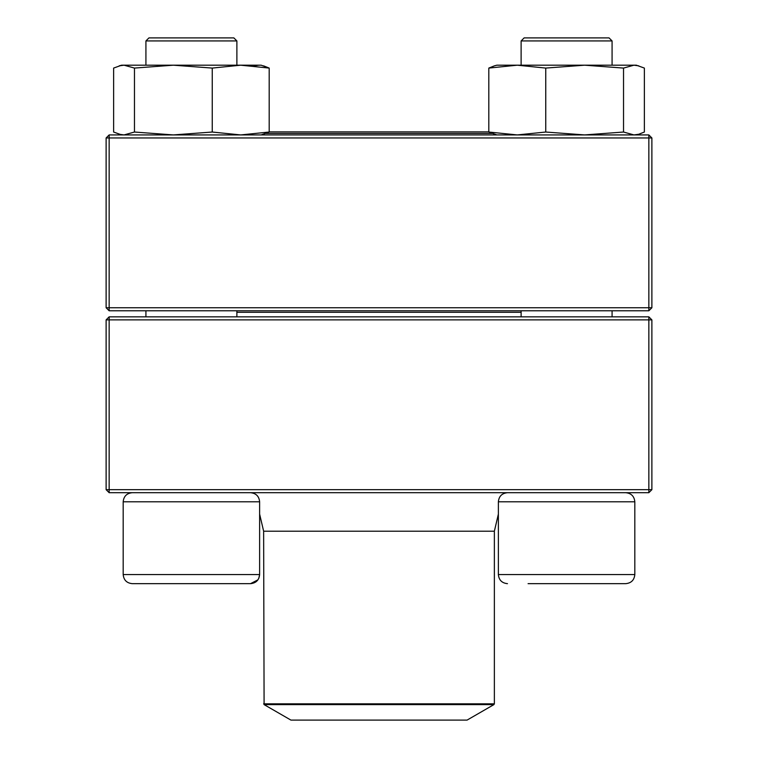 <?xml version="1.0" encoding="UTF-8"?>
<svg xmlns="http://www.w3.org/2000/svg" width="758" height="758" viewBox="0 0 758 758"><rect width="100%" height="100%" fill="white"/><g stroke="black" fill="none" stroke-linecap="round" stroke-linejoin="round"><path stroke-width="1.14" d="M109.152 492.7L648.848 492.7L651.88 489.668L651.88 319.876L109.152 319.876L109.152 489.668L648.848 489.668L648.848 316.844L109.152 316.844L106.12 319.876L106.12 489.668L109.152 489.668L109.152 492.7L106.12 489.668M651.88 319.876L648.848 316.844M106.12 319.876L109.152 319.876L109.152 316.844M651.88 489.668L648.848 489.668L648.848 492.7M264.087 704.608L290.92 720.1L467.08 720.1L493.913 704.608L264.087 704.608L263.632 531.206L259.624 514.104L259.624 574.564L258.772 578.411M236.884 40.932L236.884 65.188L236.884 40.932L145.924 40.932L145.924 65.188L145.924 40.932L148.956 37.9L233.852 37.9L236.884 40.932M259.624 574.564L259.624 501.796L123.184 501.796C123.725 496.272 126.757 493.24 132.28 492.7C126.757 493.24 123.725 496.272 123.184 501.796L123.184 574.564L259.624 574.564C259.084 580.088 256.052 583.12 250.528 583.66L132.28 583.66C126.757 583.12 123.725 580.088 123.184 574.564C123.725 580.088 126.757 583.12 132.28 583.66M257.957 579.823L250.528 583.66M528.08 583.66L625.72 583.66C631.243 583.12 634.275 580.088 634.816 574.564C634.275 580.088 631.243 583.12 625.72 583.66M498.376 501.796L498.376 574.564C498.916 580.088 501.948 583.12 507.472 583.66C501.948 583.12 498.916 580.088 498.376 574.564L634.816 574.564L634.816 501.796C634.275 496.272 631.243 493.24 625.72 492.7C631.243 493.24 634.275 496.272 634.816 501.796L498.376 501.796C498.916 496.272 501.948 493.24 507.472 492.7M612.076 40.932L521.116 40.932L521.116 65.188L521.116 40.932L524.148 37.9L609.044 37.9L612.076 40.932L612.076 65.188M521.116 310.78L521.116 316.844M521.116 312.296L236.884 312.296M491.828 133.408L266.172 133.408M488.815 131.892L269.185 131.892M648.848 134.924L109.152 134.924L106.12 137.956L106.12 307.748L648.848 307.748L648.848 137.956L109.152 137.956L109.152 310.78L648.848 310.78L651.88 307.748L651.88 137.956L648.848 137.956L648.848 134.924L651.88 137.956M106.12 307.748L109.152 310.78M651.88 307.748L648.848 307.748L648.848 310.78M106.12 137.956L109.152 137.956L109.152 134.924M496.86 65.188L494.396 65.851L496.86 65.188L636.332 65.188L644.376 68.078L644.376 132.034L638.795 134.251L633.953 134.924L623.531 132.034L623.531 68.078L633.953 65.188L638.795 65.861M496.86 134.924L488.815 132.034L488.815 68.078L517.288 65.188L545.751 68.078L584.645 65.188L623.531 68.078M488.815 132.034L517.288 134.924L545.751 132.034L545.751 68.078M494.396 65.851L488.919 68.031M545.751 132.034L584.645 134.924L623.531 132.034M121.668 134.924L113.624 132.034L113.624 68.078L121.668 65.188L261.14 65.188L269.185 68.078L263.604 65.851M269.185 132.034L269.185 68.078L240.712 65.188L212.249 68.078L212.249 132.034L240.712 134.924L269.185 132.034L261.14 134.924M119.205 134.261L124.047 134.924L134.469 132.034L134.469 68.078L173.355 65.188L212.249 68.078M134.469 132.034L173.355 134.924L212.249 132.034M121.668 65.188L119.205 65.851L124.047 65.188L134.469 68.078M238.4 65.188L240.712 65.188M253.93 65.851L258.857 65.188M263.632 531.206L494.368 531.206L498.376 514.104L498.376 574.564M263.632 703.822L494.368 703.822L494.368 531.206M145.924 310.78L145.924 316.844L145.924 310.78M612.076 310.78L612.076 316.844M123.184 501.796L123.184 574.564M236.884 310.78L236.884 316.844M259.624 501.796C259.084 496.272 256.052 493.24 250.528 492.7M148.956 37.9L145.924 40.932M494.368 703.822L493.913 704.608M636.332 134.924L638.795 134.261"/></g></svg>
